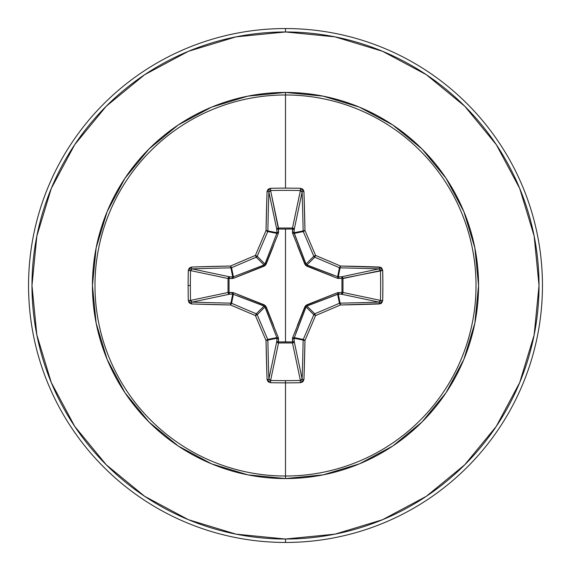 <?xml version="1.0" encoding="UTF-8"?>
<svg xmlns="http://www.w3.org/2000/svg" width="571" height="571" viewBox="0 0 571 571"><rect width="100%" height="100%" fill="white"/><g stroke="black" fill="none" stroke-linecap="round" stroke-linejoin="round"><path stroke-width="0.86" d="M268.891 378.923L268.891 378.901A255.223 22.248 -90 0 1 267.863 340.073A1.713 0.364 178.9 0 1 266.022 340.437L267.863 340.073L267.728 339.424L266.022 340.437L267.728 339.424A1.713 1.706 78.7 0 1 267.863 340.073L276.914 338.275L276.821 337.611L267.728 339.424A254.673 22.198 -112.5 0 1 257.2 314.721L255.43 315.57L256.279 313.8A254.673 22.198 -157.5 0 1 231.576 303.272L230.563 304.978A256.386 22.348 22.5 0 0 255.43 315.57L257.2 314.721A1.713 1.706 -135 0 0 256.279 313.8A1.713 1.706 45 0 1 257.2 314.721L264.951 306.97L257.2 314.721A254.673 22.198 67.5 0 0 267.728 339.424L276.821 337.611L264.951 306.97L264.03 306.049L256.279 313.8L264.03 306.049L232.725 294.086L230.927 303.137L232.725 294.086L229.621 294.186L192.099 302.109A255.223 22.248 -0 0 0 230.927 303.137A1.713 1.706 11.2 0 1 231.576 303.272L233.389 294.179L231.576 303.272A254.673 22.198 22.5 0 0 256.279 313.8L255.43 315.57A256.386 22.348 67.5 0 0 266.022 340.437A256.936 22.39 90 0 0 267.057 379.522L270.497 382.706A256.95 98.326 0 0 0 285.5 382.87L285.5 380.643A255.237 97.677 180 0 1 270.597 380.472L270.497 382.706L268.106 381.749L267.057 379.522L266.022 340.437A256.386 22.348 -112.5 0 1 255.43 315.57A256.386 22.348 -157.5 0 1 230.563 304.978L191.478 303.943L189.251 302.894L188.294 300.503A256.95 98.326 -90 0 1 188.13 285.5L190.357 285.5A255.237 97.677 -90 0 1 190.528 270.597L188.294 270.497A256.95 98.326 90 0 0 188.13 285.5A256.95 98.326 -90 0 1 188.294 270.497L189.251 268.106L191.478 267.057L230.563 266.022A256.386 22.348 -22.5 0 1 255.43 255.43A256.386 22.348 -67.5 0 1 266.022 230.563L267.057 191.478L268.106 189.251L270.497 188.294A256.95 98.326 0 0 1 285.5 188.13A256.95 98.326 0 0 1 300.503 188.294L302.894 189.251L303.943 191.478L304.978 230.563A256.386 22.348 67.5 0 1 315.57 255.43A256.386 22.348 22.5 0 1 340.437 266.022L380.729 267.349L381.749 268.106L382.706 270.497L382.87 285.5L382.706 300.503L381.749 302.894L380.729 303.644L340.437 304.978A256.386 22.348 157.5 0 1 315.57 315.57A256.386 22.348 112.5 0 1 304.978 340.437L303.943 379.522L302.894 381.749L300.503 382.706A256.95 98.326 180 0 1 285.5 382.87L285.5 476.021A190.521 190.521 0 0 0 476.021 285.5A190.521 190.521 0 0 0 285.5 94.979L285.5 188.13L285.5 94.979A190.521 190.521 0 0 0 94.979 285.5A190.521 190.521 0 0 0 285.5 476.021L285.5 478.562A193.062 193.062 0 0 1 92.438 285.5A193.062 193.062 0 0 1 285.5 92.438L285.5 94.979L285.5 92.438L247.835 96.149L211.62 107.134L178.238 124.978L148.988 148.988L124.978 178.238L107.134 211.62L96.149 247.835L92.438 285.5L96.149 323.165L107.134 359.38L124.978 392.762L148.988 422.012L178.238 446.022L211.62 463.866L247.835 474.851L285.5 478.562L323.165 474.851L359.38 463.866L392.762 446.022L422.012 422.012L446.022 392.762L463.866 359.38L474.851 323.165L478.562 285.5L474.851 247.835L463.866 211.62L446.022 178.238L422.012 148.988L392.762 124.978L359.38 107.134L323.165 96.149L285.5 92.438A193.062 193.062 0 0 1 478.562 285.5A193.062 193.062 0 0 1 285.5 478.562L285.5 476.021A190.521 190.521 0 0 0 476.021 285.5A190.521 190.521 0 0 0 285.5 94.979A190.521 190.521 0 0 0 94.979 285.5A190.521 190.521 0 0 0 285.5 476.021L285.5 382.87A256.95 98.326 180 0 1 270.497 382.706L270.597 380.472A255.237 97.677 0 0 0 285.5 380.643A255.237 97.677 0 0 0 300.403 380.472L292.48 342.964L278.52 342.964L270.597 380.472L268.891 378.901L276.814 341.379L276.914 338.275L267.863 340.073A255.223 22.248 90 0 0 268.891 378.901L276.814 341.379A1.713 1.577 -168.1 0 0 278.52 342.964L270.597 380.472M192.077 268.891L192.099 268.891A255.223 22.248 -0 0 1 230.927 267.863A1.713 1.706 -11.2 0 0 231.576 267.728A1.713 1.706 168.7 0 1 230.927 267.863L232.725 276.914L230.927 267.863A255.223 22.248 180 0 0 192.099 268.891L229.621 276.814L232.725 276.914L233.389 276.821L231.576 267.728A254.673 22.198 -22.5 0 1 256.279 257.2A1.713 1.706 -45 0 0 257.2 256.279A1.713 1.706 135 0 1 256.279 257.2L264.03 264.951L256.279 257.2A254.673 22.198 157.5 0 0 231.576 267.728L233.389 276.821L264.03 264.951L264.951 264.03L257.2 256.279A254.673 22.198 -67.5 0 1 267.728 231.576A1.713 1.706 -78.8 0 0 267.863 230.927A1.713 1.706 101.2 0 1 267.728 231.576A254.673 22.198 112.5 0 0 257.2 256.279L264.951 264.03L276.821 233.389L267.728 231.576L276.821 233.389L276.914 232.725L267.863 230.927A255.223 22.248 -90 0 1 268.891 192.099L270.597 190.528L278.448 229.035L278.47 228.036L292.48 228.036L300.403 190.528A255.237 97.677 180 0 0 270.597 190.528L278.52 228.036A1.713 1.577 -11.9 0 0 276.814 229.621L268.891 192.099A255.223 22.248 90 0 0 267.863 230.927L276.914 232.725L276.814 229.621L268.891 192.077M302.109 192.077L294.186 229.621L292.552 229.035L292.53 228.036L293.687 228.536L294.186 229.621L294.086 232.725L303.137 230.927A255.223 22.248 -90 0 0 302.109 192.099L294.186 229.621A1.713 1.577 11.9 0 0 292.48 228.036L300.425 190.528L300.503 188.294A256.95 98.326 180 0 0 285.5 188.13A256.95 98.326 180 0 0 270.497 188.294L267.057 191.478A256.936 22.39 90 0 0 266.022 230.563A256.386 22.348 112.5 0 0 255.43 255.43A256.386 22.348 157.5 0 0 230.563 266.022A256.936 22.39 180 0 0 191.478 267.057L188.294 270.497L190.528 270.597A255.237 97.677 90 0 0 190.357 285.5A255.237 97.677 90 0 0 190.528 300.403L228.036 292.48L228.036 278.52L190.528 270.597L192.099 268.891L229.621 276.814A1.713 1.577 -78.1 0 0 228.036 278.52L190.528 270.597M300.403 380.472L292.48 342.964A1.713 1.577 168.1 0 0 294.186 341.379L302.109 378.901A255.223 22.248 -90 0 0 303.137 340.073L294.086 338.275L294.186 341.379L302.109 378.901L300.403 380.472L300.503 382.706L300.403 380.472A255.237 97.677 180 0 1 285.5 380.643L285.5 382.87A256.95 98.326 0 0 0 300.503 382.706L303.943 379.522A256.936 22.39 -90 0 0 304.978 340.437A256.386 22.348 -67.5 0 0 315.57 315.57A256.386 22.348 -22.5 0 0 340.437 304.978A256.936 22.39 0 0 0 379.522 303.943L382.706 300.503A256.95 98.326 -90 0 0 382.706 270.497L341.965 278.448L342.964 278.47L342.964 292.48L380.472 300.403A255.237 97.677 -90 0 0 380.472 270.597L342.964 278.52A1.713 1.577 78.1 0 0 341.379 276.814L378.901 268.891A255.223 22.248 180 0 0 340.073 267.863L338.275 276.914L341.379 276.814L378.923 268.891M297.384 325.484L304.864 306.755L306.755 304.864L337.54 292.68L341.965 292.552L337.54 292.68L305.621 305.621L292.68 337.54L292.552 341.965L285.5 341.893L285.5 229.107L285.5 341.893L278.448 341.965L278.32 337.54L265.379 305.621L233.46 292.68L229.035 292.552L229.035 278.448L233.46 278.32L265.379 265.379L278.32 233.46L278.448 229.035L292.552 229.035L292.68 233.46L305.621 265.379L337.54 278.32L341.965 278.448L341.965 292.552A1.713 0.585 -88.2 0 1 341.379 294.186L341.965 292.552L342.964 292.53L342.464 293.687L341.379 294.186L338.275 294.086L340.073 303.137A255.223 22.248 0 0 0 378.901 302.109L341.379 294.186A1.713 1.577 101.9 0 0 342.964 292.48L380.472 300.403L378.901 302.109L341.379 294.186L337.611 294.179L306.97 306.049L314.721 313.8A254.673 22.198 -22.5 0 0 339.424 303.272L337.611 294.179L339.424 303.272A1.713 1.706 -11.2 0 1 340.073 303.137L338.275 294.086L306.97 306.049L306.049 306.97L295.821 333.321M144.649 74.701L106.235 106.235L144.649 74.701L188.48 51.276L236.037 36.851L285.5 31.976A253.524 253.524 0 0 1 539.024 285.5A253.524 253.524 0 0 1 285.5 539.024L285.5 542.45A256.95 256.95 0 0 0 542.45 285.5A256.95 256.95 0 0 0 285.5 28.55L285.5 31.976L285.5 28.55A256.95 256.95 0 0 1 542.45 285.5A256.95 256.95 0 0 1 285.5 542.45A256.95 256.95 0 0 1 28.55 285.5A256.95 256.95 0 0 1 285.5 28.55A256.95 256.95 0 0 0 28.55 285.5A256.95 256.95 0 0 0 285.5 542.45L285.5 539.024A253.524 253.524 0 0 1 31.976 285.5A253.524 253.524 0 0 1 285.5 31.976L334.963 36.851L382.52 51.276L426.351 74.701L464.765 106.235L496.299 144.649L519.724 188.48L534.149 236.037L539.024 285.5L534.149 334.963L519.724 382.52L496.299 426.351L464.765 464.765L426.351 496.299L464.765 464.765M74.701 426.351L106.235 464.765L74.701 426.351L51.276 382.52L36.851 334.963L31.976 285.5L36.851 236.037L51.276 188.48L74.701 144.649L106.235 106.235M426.351 496.299L382.52 519.724L334.963 534.149L285.5 539.024L236.037 534.149L188.48 519.724L144.649 496.299L106.235 464.765M264.087 306.07L237.679 295.821M306.07 306.913L304.864 306.755L306.049 306.97L294.086 338.275A1.713 0.585 -1.8 0 1 292.459 338.853L292.68 337.54A1.713 0.521 -159.1 0 0 294.179 337.611L294.086 338.275L303.137 340.073A1.713 1.706 -78.7 0 1 303.272 339.424L294.179 337.611L303.272 339.424A254.673 22.198 -67.5 0 0 313.8 314.721L306.049 306.97L313.8 314.721A1.713 1.706 -45 0 1 314.721 313.8L306.948 306.056M337.611 276.821A1.713 0.521 -69.1 0 1 337.54 278.32L306.755 266.136L306.97 264.951L314.721 257.2A1.713 1.706 -135 0 1 313.8 256.279L306.049 264.03L313.8 256.279A254.673 22.198 -112.5 0 0 303.272 231.576L294.179 233.389L306.049 264.03L306.97 264.951L338.275 276.914A1.713 0.585 -91.8 0 1 338.853 278.541A1.713 0.585 88.2 0 0 338.275 276.914L341.379 276.814A1.713 0.585 -91.8 0 1 341.965 278.448A1.713 0.585 88.2 0 0 341.379 276.814L342.464 277.313L342.964 278.47L341.965 278.448L342.964 278.52L342.964 292.48L341.965 292.552L342.964 292.48A1.713 1.577 -78.1 0 1 342.964 292.53L341.965 292.552L341.965 278.448L337.54 278.32A1.713 0.521 110.9 0 0 337.611 276.821L338.275 276.914L340.073 267.863A1.713 1.706 -168.7 0 1 339.424 267.728L337.611 276.821L339.424 267.728A254.673 22.198 -157.5 0 0 314.721 257.2L306.97 264.951L333.321 275.179M264.93 264.087L275.179 237.679M190.735 269.769L191.342 269.119M190.528 300.403A255.237 97.677 -90 0 1 190.357 285.5L188.13 285.5A256.95 98.326 90 0 0 188.294 300.503L190.528 300.403L188.294 300.503L191.478 303.943A1.713 0.621 -88 0 1 192.099 302.109A1.713 0.621 92 0 0 191.478 303.943A256.936 22.39 -0 0 0 230.563 304.978A1.713 0.364 -88.9 0 1 230.927 303.137A1.713 0.364 91.1 0 0 230.563 304.978L231.576 303.272A1.713 1.706 -168.7 0 0 230.927 303.137A255.223 22.248 180 0 1 192.099 302.109L190.528 300.403L228.036 292.48A1.713 1.577 -101.9 0 0 229.621 294.186L192.077 302.109M191.249 301.816L190.685 301.117M269.769 380.265L269.119 379.658M378.923 302.109L378.901 302.109A255.223 22.248 180 0 1 340.073 303.137A1.713 0.364 88.9 0 1 340.437 304.978L340.073 303.137L339.424 303.272L340.437 304.978L339.424 303.272A254.673 22.198 157.5 0 1 314.721 313.8L315.57 315.57L314.721 313.8L313.8 314.721L315.57 315.57L313.8 314.721A254.673 22.198 112.5 0 1 303.272 339.424L304.978 340.437L303.272 339.424L303.137 340.073L304.978 340.437A1.713 0.364 -178.9 0 1 303.137 340.073A255.223 22.248 90 0 1 302.109 378.901A1.713 0.621 2 0 0 303.943 379.522A1.713 0.621 -178 0 1 302.109 378.901L302.109 378.923M301.816 379.751L301.117 380.315M380.265 301.231L379.658 301.881M379.751 269.184L380.315 269.883M292.68 233.46L292.459 232.147A1.713 0.585 -178.2 0 1 294.086 232.725L294.179 233.389A1.713 0.521 -20.9 0 0 292.68 233.46A1.713 0.521 159.1 0 1 294.179 233.389L303.272 231.576A1.713 1.706 -101.2 0 1 303.137 230.927L294.086 232.725L306.056 264.052M301.231 190.735L301.881 191.342M269.184 191.249L269.883 190.685M294.179 337.611A1.713 0.521 20.9 0 1 292.68 337.54M294.086 338.275L294.186 341.379A1.713 0.585 -1.8 0 1 292.552 341.965L292.459 338.853A1.713 0.585 178.2 0 0 294.086 338.275M306.755 304.864L306.97 306.049L306.755 304.864M292.48 342.964L292.552 341.965L294.186 341.379L293.665 342.486L292.48 342.964L278.52 342.964L278.448 341.965L292.552 341.965L292.48 342.964M337.54 292.68A1.713 0.521 -110.9 0 1 337.611 294.179A1.713 0.521 69.1 0 0 337.54 292.68M338.853 292.459A1.713 0.585 -88.2 0 1 338.275 294.086A1.713 0.585 91.8 0 0 338.853 292.459M276.814 341.379L278.448 341.965L278.52 342.964L277.335 342.486L276.814 341.379L276.914 338.275A1.713 0.585 -178.2 0 0 278.541 338.853L278.448 341.965A1.713 0.585 1.8 0 1 276.814 341.379M276.914 338.275L276.821 337.611A1.713 0.521 159.1 0 0 278.32 337.54L278.541 338.853A1.713 0.585 1.8 0 1 276.914 338.275M278.32 337.54A1.713 0.521 -20.9 0 1 276.821 337.611L264.951 306.97L266.136 306.755L273.616 325.484M233.389 294.179L232.725 294.086A1.713 0.585 88.2 0 1 232.147 292.459L233.46 292.68A1.713 0.521 -69.1 0 0 233.389 294.179A1.713 0.521 110.9 0 1 233.46 292.68L264.245 304.864L264.03 306.049L264.245 304.864L266.136 306.755L264.944 306.948M232.725 294.086L229.621 294.186A1.713 0.585 88.2 0 1 229.035 292.552L232.147 292.459A1.713 0.585 -91.8 0 0 232.725 294.086M306.913 264.93L306.755 266.136L304.864 264.245L306.049 264.03L304.864 264.245L297.384 245.516M228.036 292.48L229.035 292.552L229.621 294.186L228.514 293.665L228.036 292.48L228.036 278.52L229.035 278.448L229.035 292.552L228.036 292.48M229.621 276.814L229.035 278.448L228.036 278.52L228.514 277.335L229.621 276.814L232.725 276.914A1.713 0.585 -88.2 0 0 232.147 278.541L229.035 278.448A1.713 0.585 91.8 0 1 229.621 276.814M292.459 232.147L292.552 229.035A1.713 0.585 -178.2 0 1 294.186 229.621L294.086 232.725A1.713 0.585 1.8 0 0 292.459 232.147M292.552 229.035L292.48 228.036A1.713 1.577 -168.1 0 1 292.53 228.036L292.552 229.035L278.448 229.035L278.52 228.036L292.48 228.036L292.552 229.035M232.725 276.914L233.389 276.821A1.713 0.521 -110.9 0 0 233.46 278.32L232.147 278.541A1.713 0.585 91.8 0 1 232.725 276.914M273.616 245.516L266.136 264.245L264.951 264.03L266.136 264.245L264.245 266.136L233.46 278.32A1.713 0.521 69.1 0 1 233.389 276.821L264.03 264.951L264.245 266.136L264.052 264.944M278.448 229.035A1.713 0.585 -1.8 0 0 276.814 229.621L277.313 228.536L278.47 228.036L278.541 232.147A1.713 0.585 -1.8 0 0 276.914 232.725L276.814 229.621A1.713 0.585 178.2 0 1 278.448 229.035M276.821 233.389A1.713 0.521 -159.1 0 1 278.32 233.46A1.713 0.521 20.9 0 0 276.821 233.389L276.914 232.725A1.713 0.585 178.2 0 1 278.541 232.147L278.32 233.46M267.057 379.522A1.713 0.621 -2 0 0 268.891 378.901A1.713 0.621 178 0 1 267.057 379.522M192.099 268.891A1.713 0.621 -92 0 1 191.478 267.057A1.713 0.621 88 0 0 192.099 268.891M230.927 267.863A1.713 0.364 -91.1 0 1 230.563 266.022A1.713 0.364 88.9 0 0 230.927 267.863M231.576 267.728L230.563 266.022L231.576 267.728M256.279 257.2L255.43 255.43L256.279 257.2M257.2 256.279L255.43 255.43L257.2 256.279M267.728 231.576L266.022 230.563L267.728 231.576M267.863 230.927A1.713 0.364 -178.9 0 0 266.022 230.563A1.713 0.364 1.1 0 1 267.863 230.927M268.891 192.099A1.713 0.621 -178 0 0 267.057 191.478A1.713 0.621 2 0 1 268.891 192.099M379.522 303.943A1.713 0.621 -92 0 0 378.901 302.109A1.713 0.621 88 0 1 379.522 303.943M270.597 190.528L270.497 188.294L270.597 190.528A255.237 97.677 0 0 1 300.403 190.528L302.109 192.099A1.713 0.621 -2 0 1 303.943 191.478L300.503 188.294L300.403 190.528M382.706 300.503L380.472 300.403L382.706 300.503M380.472 270.597L382.706 270.497L379.522 267.057A1.713 0.621 92 0 1 378.901 268.891L380.472 270.597A255.237 97.677 90 0 1 380.472 300.403M303.943 191.478A1.713 0.621 178 0 0 302.109 192.099A255.223 22.248 90 0 1 303.137 230.927A1.713 0.364 -1.1 0 1 304.978 230.563A256.936 22.39 -90 0 0 303.943 191.478M378.901 268.891A1.713 0.621 -88 0 0 379.522 267.057A256.936 22.39 180 0 0 340.437 266.022A1.713 0.364 91.1 0 1 340.073 267.863A255.223 22.248 -0 0 1 378.901 268.891M304.978 230.563A1.713 0.364 178.9 0 0 303.137 230.927A1.713 1.706 78.8 0 0 303.272 231.576L304.978 230.563L303.272 231.576A254.673 22.198 67.5 0 1 313.8 256.279L315.57 255.43A256.386 22.348 -112.5 0 0 304.978 230.563M339.424 267.728L340.073 267.863L340.437 266.022L339.424 267.728L340.437 266.022A256.386 22.348 -157.5 0 0 315.57 255.43L314.721 257.2A254.673 22.198 22.5 0 1 339.424 267.728M315.57 255.43L313.8 256.279A1.713 1.706 45 0 0 314.721 257.2L315.57 255.43"/></g></svg>
